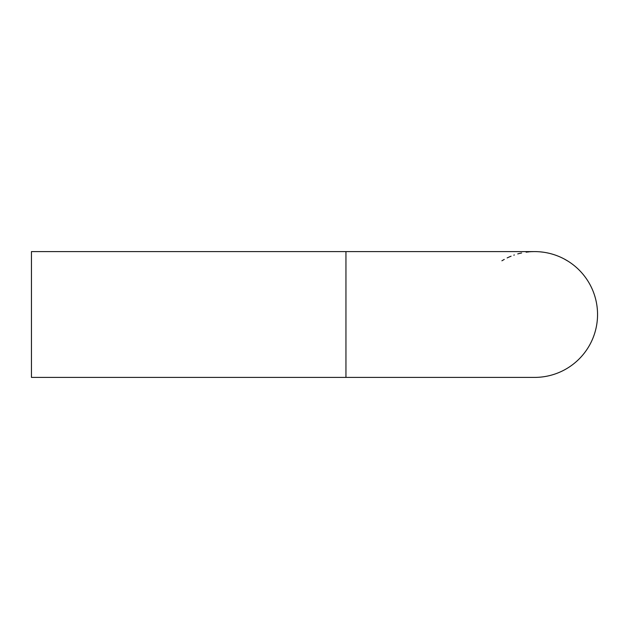 <?xml version="1.0" encoding="UTF-8"?>
<svg xmlns="http://www.w3.org/2000/svg" width="629" height="629" viewBox="0 0 629 629"><rect width="100%" height="100%" fill="white"/><g stroke="black" fill="none" stroke-linecap="round" stroke-linejoin="round"><path stroke-width="0.94" d="M520.144 253.298L521.638 252.96M518.084 253.825L518.894 253.605M517.722 253.919L519.515 253.448M558.19 256.168L557.058 255.728A62.9 62.9 0 0 1 557.624 255.948M555.36 255.107L554.731 254.894A62.9 62.9 0 0 1 555.659 255.217L557.058 255.728M558.466 256.286A62.9 62.9 0 0 1 558.654 256.357L558.882 256.459M557.679 255.964L557.003 255.704M565.149 259.486L566.926 260.508M563.969 258.857L563.954 258.841A62.9 62.9 0 0 1 564.016 258.873L568.018 261.184M568.239 261.318L568.781 261.664M563.954 258.841L564.968 259.392M568.726 261.633L568.317 261.365M566.698 260.375L567.625 260.933M552.726 254.25L550.524 253.636A62.9 62.9 0 0 1 552.466 254.179M550.886 253.731L549.266 253.322A62.9 62.9 0 0 1 550.202 253.55L550.524 253.636M552.702 254.242L552.246 254.116M550.233 253.558L551.303 253.849M553.418 254.462L551.539 253.912M552.671 254.234L553.292 254.431M560.989 257.379L562.64 258.173M547.332 252.889A62.9 62.9 0 0 1 548.284 253.094M535.987 251.616L536.057 251.616A62.9 62.9 0 0 1 537.339 251.655L535.782 251.608M538.385 251.71L538.825 251.742M539.926 251.82L543.157 252.182M539.768 251.804L540.256 251.852M541.994 252.032L541.577 251.985M528.8 251.875L528.218 251.93M527.361 252.025L529.469 251.812M530.357 251.749L531.143 251.694M531.906 251.663L532.81 251.624L531.906 251.663A62.9 62.9 0 0 0 531.843 251.663M526.135 252.182L527.039 252.064L526.135 252.182M519.381 253.479L520.702 253.165M513.799 255.154A62.9 62.9 0 0 1 513.846 255.138L514.365 254.965M508.515 257.285L511.078 256.184M509.466 256.86L509.034 257.057M507.155 257.929L508.224 257.418M510.111 256.585L509.199 256.978M502.547 260.406L501.911 260.791M502.799 260.257L504.269 259.423M547.151 252.858A62.9 62.9 0 0 1 547.222 252.874L549.329 253.338M547.088 252.842L548.834 253.22M548.417 253.125L549.636 253.408M544.109 252.315L544.612 252.394M543.959 252.292L543.039 252.158M542.898 252.143L541.891 252.017M543.11 252.174L544.297 252.347M545.107 252.473L545.838 252.606M535.711 251.608L536.466 251.624M536.946 251.639L538.07 251.694M537.3 251.655L536.851 251.639M532.81 251.624A62.9 62.9 0 0 1 534.697 251.6M345.95 377.4L345.95 251.6L31.45 251.6L31.45 377.4L534.65 377.4A62.9 62.9 0 0 0 597.55 314.5A62.9 62.9 0 0 1 534.65 377.4M534.65 251.6A62.9 62.9 0 0 1 597.55 314.5A62.9 62.9 0 0 0 534.65 251.6L345.95 251.6"/></g></svg>
